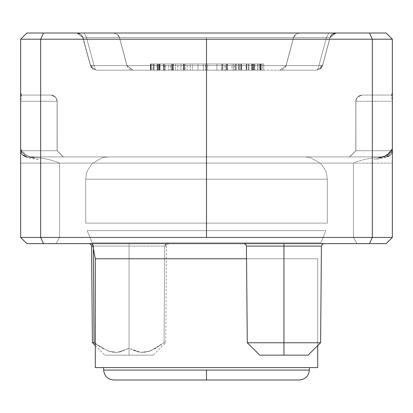 <?xml version="1.0" encoding="UTF-8"?>
<svg xmlns="http://www.w3.org/2000/svg" width="413" height="413" viewBox="0 0 413 413"><rect width="100%" height="100%" fill="white"/><g stroke="black" fill="none" stroke-linecap="round" stroke-linejoin="round"><path stroke-width="0.31" stroke-dasharray="2.06 1.55" d="M206.5 258.77L95.3 258.77L317.7 258.77L317.7 367.601L95.3 367.601L97.437 367.601L95.3 367.601L95.3 258.77L317.7 258.77L317.7 367.601L95.3 367.601L97.437 367.601L95.3 367.601L95.3 258.77L317.7 258.77L317.7 367.601L95.3 367.601L317.7 367.601L95.3 367.601L95.3 258.77L317.7 258.77L95.3 258.77L95.3 367.601L317.7 367.601L317.7 258.77L95.3 258.77L95.3 367.601L317.7 367.601L317.7 258.77L317.7 345.635L317.7 258.77L95.3 258.77L95.3 367.601L206.5 367.601L103.663 367.601L105.64 367.601L103.663 367.601L103.663 370.079L309.337 370.079C308.712 376.057 305.408 379.361 299.425 379.991L113.575 379.991C107.592 379.361 104.288 376.057 103.663 370.079L103.663 367.601L309.337 367.601L309.337 370.079L103.663 370.079L103.663 367.601L309.337 367.601L309.337 370.079L103.663 370.079L103.663 367.601L309.337 367.601L309.337 370.079L103.663 370.079L309.337 370.079L309.337 367.601L103.663 367.601L309.337 367.601L103.663 367.601L103.663 370.079L309.337 370.079L309.337 367.601L206.5 367.601L317.7 367.601L317.7 258.77L246.546 258.77M206.5 242.798L320.844 242.798L206.5 242.798L320.844 242.798L206.5 242.798L320.844 242.798L206.5 242.798L320.844 242.798L206.5 242.798L320.844 242.798L325.821 230.655L87.179 230.655L206.5 230.655L87.179 230.655L206.5 230.655L87.179 230.655L206.5 230.655L87.179 230.655L206.5 230.655L87.179 230.655L92.156 242.798L320.844 242.798L325.821 230.655L87.179 230.655L92.156 242.798L320.844 242.798L325.821 230.655L87.179 230.655L92.156 242.798L320.844 242.798L325.821 230.655L87.179 230.655L92.156 242.798L206.5 242.798L92.156 242.798L206.5 242.798L92.156 242.798L87.179 230.655L325.821 230.655L320.844 242.798L92.156 242.798L206.5 242.798L92.156 242.798L87.179 230.655L325.821 230.655L206.5 230.655L325.821 230.655L320.844 242.798L92.156 242.798L206.5 242.798L92.156 242.798L87.179 230.655L325.821 230.655L206.5 230.655L325.821 230.655L320.844 242.798L92.156 242.798L87.179 230.655L325.821 230.655L206.5 230.655L325.821 230.655L206.5 230.655L325.821 230.655L320.844 242.798L206.5 242.798M85.697 223.139L327.303 223.139L327.303 179.211L85.697 179.211L206.5 179.211L206.5 156.909L107.999 156.909L206.5 156.909L107.999 156.909L206.5 156.909L206.5 179.211L85.697 179.211L206.5 179.211L206.5 156.909L107.999 156.909L206.5 156.909L107.999 156.909L206.5 156.909L206.5 179.211L85.697 179.211L206.5 179.211L206.5 156.909L107.999 156.909L206.5 156.909L107.999 156.909L206.5 156.909L206.5 179.211L85.697 179.211L206.5 179.211L206.5 156.909L107.999 156.909L206.5 156.909L107.999 156.909L206.5 156.909L206.5 179.211L85.697 179.211L85.697 223.139L327.303 223.139L327.303 179.211L85.697 179.211L85.697 223.139L327.303 223.139L327.303 179.211L85.697 179.211L85.697 223.139L327.303 223.139L327.303 179.211L85.697 179.211L85.697 223.139L85.697 179.211L327.303 179.211L327.303 223.139L85.697 223.139L85.697 179.211L206.5 179.211L206.5 156.909L26.845 156.909L304.722 156.909L107.999 156.909L304.722 156.909L107.999 156.909L304.722 156.909L107.999 156.909L304.722 156.909L206.5 156.909L304.427 156.909L206.5 156.909L206.5 179.211L327.303 179.211L206.5 179.211L327.303 179.211L327.303 223.139L85.697 223.139L85.697 179.211L206.5 179.211L206.5 156.909L304.427 156.909L206.5 156.909L206.5 179.211L327.303 179.211L206.5 179.211L327.303 179.211L327.303 223.139L85.697 223.139L85.697 179.211L206.5 179.211L206.5 156.909L304.427 156.909L206.5 156.909L206.5 179.211L327.303 179.211L206.5 179.211L206.5 156.909L304.427 156.909L206.5 156.909L206.5 179.211L327.303 179.211L206.5 179.211L327.303 179.211L327.303 223.139L85.697 223.139M283.938 243.639L323.916 243.639L283.938 243.639M283.938 246.096L321.438 246.096L283.938 246.096L283.938 342.764L283.938 246.096L246.437 246.096L283.938 246.096M43.525 33.009L40.665 39.204L372.335 39.204L372.335 237.444L369.475 243.639L26.845 243.639L56.023 243.639L59.56 237.444L353.44 237.444L356.977 243.639L353.44 237.444L392.35 237.444L386.155 243.639L392.35 237.444L386.155 243.639L392.35 237.444L392.35 39.204L372.335 39.204L372.335 237.444L392.35 237.444L392.35 163.104L392.35 237.444L206.5 237.444L353.44 237.444L353.44 163.104L206.5 163.104L206.5 237.444L20.65 237.444L20.65 39.204L26.845 33.009L43.525 33.009L40.665 39.204L20.65 39.204L40.665 39.204L40.665 237.444L20.65 237.444L20.65 163.104L20.65 237.444L40.665 237.444L40.665 39.204L372.335 39.204L369.475 33.009L386.155 33.009L392.35 39.204L372.335 39.204L369.475 33.009L26.845 33.009L20.65 39.204L20.65 237.444L26.845 243.639L20.65 237.444L26.845 243.639L20.65 237.444L26.845 243.639L386.155 243.639L369.475 243.639L372.335 237.444L392.35 237.444L392.35 39.204L386.155 33.009L369.475 33.009M320.596 342.764L283.938 342.764L320.596 342.764M283.938 355.149L283.938 342.764L283.938 355.149L259.777 355.149L283.938 355.149M164.069 342.651L164.772 246.096L129.062 246.096L129.062 355.149L129.062 348.267L137.797 351.917L142.48 352.465L147.142 351.928L155.985 348.247L164.069 342.651L156.037 348.216L147.224 351.907L142.568 352.465L137.89 351.938L129.062 348.267L129.062 246.096L166.563 246.096L164.772 246.096L164.069 342.651L165.721 342.651L164.069 342.651L164.772 246.096L164.069 342.651L165.721 342.651L164.069 342.651L150.224 351.004L141.664 352.444L133.203 350.379M96.756 344.695L108.769 351.308L117.364 352.387L129.062 348.267L120.328 351.917L115.645 352.465L110.983 351.928L102.14 348.247L95.3 343.611L102.088 348.216L110.901 351.907L115.557 352.465L120.235 351.938L129.062 348.267L129.062 246.096L93.353 246.096L129.062 246.096L129.062 355.149L104.902 355.149L153.223 355.149L104.902 355.149L153.223 355.149L129.062 355.149L129.062 348.267L140.761 352.387L149.356 351.308L161.369 344.695M92.682 68.863L91.294 67.391L90.442 65.59L82.941 37.604L206.5 37.604L206.5 65.59L318.898 65.59L326.492 37.604L206.5 37.604L206.5 65.59L318.898 65.59L318.031 68.863L316.575 70.179L320.318 68.863L320.266 68.253L318.031 68.863L320.266 68.253L320.318 68.863L316.575 70.179L280.035 70.179L286.018 65.59L280.035 70.179L316.575 70.179L262.642 70.179L316.575 70.179L318.031 68.863L316.575 70.179L96.425 70.179L132.965 70.179L126.982 65.59L132.965 70.179L96.425 70.179L252.963 70.179L160.037 70.179L160.037 63.984L252.963 63.984L160.037 63.984L252.963 63.984L160.037 63.984L252.963 63.984L160.037 63.984L252.963 63.984L160.037 63.984L170.492 63.984L170.492 70.179L170.492 63.984L190.238 63.984L190.238 70.179L190.238 63.984L207.662 63.984L207.662 70.179L207.662 63.984L221.6 63.984L221.6 70.179L221.6 63.984L235.539 63.984L235.539 70.179L235.539 63.984L252.963 63.984L252.963 70.179L252.963 63.984L252.963 70.179L252.963 63.984L234.377 63.984L234.377 70.179L234.377 63.984L216.954 63.984L216.954 70.179L216.954 63.984L206.5 63.984L206.5 70.179L206.5 63.984L192.561 63.984L192.561 70.179L262.642 70.179L96.425 70.179L92.682 68.863L92.734 68.253L94.969 68.863L96.425 70.179L92.682 68.863L90.442 65.59L92.682 68.863L96.425 70.179L132.79 70.179L126.894 65.59L90.442 65.59L92.682 68.863L96.425 70.179L92.734 68.863L90.53 65.59L91.81 67.985L90.53 65.59L126.894 65.59L119.46 37.598L126.982 65.59L132.965 70.179L126.894 65.59L119.46 37.598L126.894 65.59L132.79 70.179L96.425 70.179L92.832 68.976L90.462 65.595L91.743 67.98L90.53 65.59L92.734 68.863L96.425 70.179L92.832 68.976L90.442 65.59L91.738 67.985L92.682 68.863L91.015 66.973L90.442 65.59L206.5 65.59L94.102 65.59L94.969 68.863L96.425 70.179L316.575 70.179L320.318 68.863L321.985 66.973L322.558 65.59L321.469 65.873L320.266 68.253L320.318 68.863L322.558 65.59L320.318 68.863L316.575 70.179L280.21 70.179L286.106 65.59L322.558 65.59L320.318 68.863L316.575 70.179L320.266 68.863L322.47 65.59L321.19 67.985L322.47 65.59L286.018 65.59L280.035 70.179L286.018 65.59L293.54 37.598L286.106 65.59L280.21 70.179L316.575 70.179L320.318 68.863L322.558 65.59L321.257 67.98L322.47 65.59L320.266 68.863L316.575 70.179L318.031 68.863L320.266 68.253L321.469 65.873L318.898 65.59L318.031 68.863L318.898 65.59L321.469 65.873L320.266 68.253L318.031 68.863L318.898 65.59L90.442 65.59L91.531 65.873L92.734 68.253L92.682 68.863L91.015 66.973M20.65 92.915L20.65 101.278L20.774 95.083L20.743 101.278L21.435 95.449L20.774 95.083L51 95.083L20.774 95.083L51 95.083L55.311 96.967L53.958 95.919L51 95.083L55.249 96.967L51 95.083L55.249 96.967L56.256 98.17L55.311 96.967L56.266 98.165L55.249 96.967L56.189 98.165L57.102 101.278L20.65 101.278L20.65 92.92L20.65 150.714L20.65 92.91L21.316 95.568L20.676 95.031M392.35 92.915L392.35 101.278L355.898 101.278L356.811 98.165L357.751 96.967L356.744 98.17L357.689 96.967L356.811 98.165L357.751 96.967L362 95.083L357.689 96.967L356.744 98.17L359.042 95.919L362 95.083L392.226 95.083L392.35 93.999L392.35 101.278L392.35 92.92L392.35 150.714L392.35 92.91L391.684 95.568L392.324 95.031M356.744 98.17L355.898 101.278L392.35 101.278L392.35 163.104L392.35 148.974L392.35 150.714L391.343 153.832L392.329 150.714L392.226 95.083L392.257 101.278L391.565 95.449L392.226 95.083L362 95.083L357.751 96.967L356.744 98.17L355.83 101.278L356.734 98.165L355.898 101.278L356.744 98.17L356.28 99.094L355.898 101.278L356.734 98.165L357.689 96.967L362 95.083L357.751 96.967L362 95.083L392.226 95.083L362 95.083L357.689 96.967L356.734 98.165L355.83 101.278L356.28 99.094L355.805 101.278L356.734 98.165L357.689 96.967M56.256 98.17L57.102 101.278L56.189 98.165L57.102 101.278L56.256 98.17L56.72 99.094L57.17 101.278L56.256 98.17L55.249 96.967L51 95.083L20.774 95.083L20.65 150.714L21.12 152.898L22.07 154.539L21.12 152.898L20.671 150.714L21.657 153.832L22.596 155.03L21.657 153.832L20.743 150.714L20.65 101.278L20.743 150.714L20.743 101.278L57.102 101.278L56.256 98.17L55.311 96.967L51 95.083L55.311 96.967L56.266 98.165L57.195 101.278L56.72 99.094L57.195 101.278L56.266 98.165L55.311 96.967M23.061 155.505L21.59 153.827L22.596 155.03L26.845 156.909L22.529 155.03L23.913 156.093L26.845 156.909L22.596 155.03L21.579 153.832L20.65 150.714L57.102 150.714L57.102 101.278L20.743 101.278L20.671 150.714L21.579 153.832L22.596 155.03L21.59 153.827L20.671 150.714L21.579 153.832L20.65 150.714L20.65 148.902L20.65 163.104L20.65 148.974L20.65 163.104L59.56 163.104L59.56 237.444L56.023 243.639L206.5 243.639L43.525 243.639L40.665 237.444L372.335 237.444L40.665 237.444L43.525 243.639L26.845 243.639L56.023 243.639L26.845 243.639L20.65 237.444L59.56 237.444L20.65 237.444L20.65 163.104L59.56 163.104L59.56 237.444L56.023 243.639L59.56 237.444L20.65 237.444L20.65 163.104L59.56 163.104C51.083 159.418 40.18 157.353 26.845 156.909L20.65 150.714L26.009 156.847L26.845 156.909C40.18 157.353 51.083 159.418 59.56 163.104L392.35 163.104L392.35 237.444L386.155 243.639L206.5 243.639L386.155 243.639L356.977 243.639L386.155 243.639L392.35 237.444L353.44 237.444L356.977 243.639L56.023 243.639L356.977 243.639L353.44 237.444L353.44 163.104L353.44 237.444L392.35 237.444L392.35 163.104L353.44 163.104L353.44 237.444L59.56 237.444L59.56 163.104L59.56 237.444L206.5 237.444L206.5 163.104L20.65 163.104L20.65 148.917L20.65 150.714L26.845 156.909L22.529 155.03L21.579 153.832L22.529 155.03L26.845 156.909L22.596 155.03L21.657 153.832L20.743 150.714L20.743 101.278L57.102 101.278L57.102 150.714L57.195 101.278L57.195 150.714L57.195 101.278L57.195 150.714L57.102 101.278L57.102 150.714L20.743 150.714L57.102 150.714L63.204 156.909L26.845 156.909L63.204 156.909L57.102 150.714L63.39 156.909L57.195 150.714L63.39 156.909L57.195 150.714L63.204 156.909L57.102 150.714L20.743 150.714L21.657 153.832L22.596 155.03L26.845 156.909L20.65 150.714L21.956 154.39L25.962 156.837L22.07 154.539L21.579 153.832M391.41 153.827L390.471 155.03L386.155 156.909L349.796 156.909L355.898 150.714L349.61 156.909L355.805 150.714L349.61 156.909L355.805 150.714L349.61 156.909L355.898 150.714L392.257 150.714L391.343 153.832L390.404 155.03L386.155 156.909L390.404 155.03L391.343 153.832L392.257 150.714L355.898 150.714L349.796 156.909L386.155 156.909L392.35 150.714L391.421 153.832L392.35 150.714L386.155 156.909L26.845 156.909C40.18 157.353 51.083 159.418 59.56 163.104L353.44 163.104C361.917 159.418 372.82 157.353 386.155 156.909L392.35 150.714L392.35 148.902L392.35 163.104L353.44 163.104C361.917 159.418 372.82 157.353 386.155 156.909L390.471 155.03L391.41 153.827L390.471 155.03L391.343 153.832L390.404 155.03L386.155 156.909L292.9 156.909L386.155 156.909C372.82 157.353 361.917 159.418 353.44 163.104L392.35 163.104L392.35 101.278L392.35 150.714L386.991 156.847L386.155 156.909L390.471 155.03L391.41 153.827L389.087 156.093L386.155 156.909L390.404 155.03L391.421 153.832L392.35 150.714L391.88 152.898L390.404 155.03L391.41 153.827L392.257 150.714L355.898 150.714L355.898 101.278L392.257 101.278L392.257 150.714L392.257 101.278L355.898 101.278L355.898 150.714L355.805 101.278L355.805 150.714L355.898 101.278L355.898 150.714L392.329 150.714L391.41 153.827L392.35 150.714L391.044 154.39L387.296 156.79L389.087 156.093M260.985 63.984L150.812 63.984L260.985 63.984L260.985 70.179L206.185 70.179L263.762 70.179L260.443 70.179L260.443 63.984L263.762 63.984L263.762 70.179L263.762 63.984L206.278 63.984L206.278 70.179L206.185 63.984L206.185 70.179L206.185 63.984L260.985 63.984L260.799 70.179L260.985 63.984M157.926 63.984L260.83 63.984L157.926 63.984L157.926 70.179L150.477 70.179L260.83 70.179L260.83 63.984L257.676 63.984L257.676 70.179L257.676 63.984L252.229 63.984L252.229 70.179L252.229 63.984L246.783 63.984L246.783 70.179L246.783 63.984L238.471 63.984L238.471 70.179L238.471 63.984L227.578 63.984L227.578 70.179L227.578 63.984L184.296 63.984L184.296 70.179L184.296 63.984L173.119 63.984L173.119 70.179L173.119 63.984L164.808 63.984L164.808 70.179L164.808 63.984L159.361 63.984L159.361 70.179L159.361 63.984L154.199 63.984L154.199 70.179L154.199 63.984L150.477 63.984L150.477 70.179L150.477 63.984L150.76 63.984L150.76 70.179L150.76 63.984L153.342 63.984L153.342 70.179L153.342 63.984L164.235 63.984L164.235 70.179L157.926 70.179L157.926 63.984M224.894 63.984L150.828 63.984L260.402 63.984L224.894 63.984L224.894 70.179L222.844 70.179L254.207 70.179L150.828 70.179L260.799 70.179L260.799 63.984L151.168 63.984L151.168 70.179L151.168 63.984L150.812 63.984L150.812 70.179L150.812 63.984L153.316 63.984L153.316 70.179L150.812 70.179L239.375 70.179L239.375 63.984L226.092 63.984L226.092 70.179L226.092 63.984L184.404 63.984L184.404 70.179L184.404 63.984L172.964 63.984L172.964 70.179L172.964 63.984L159.686 63.984L159.686 70.179L159.686 63.984L153.414 63.984L153.414 70.179L153.414 63.984L150.828 63.984L150.828 70.179L150.828 63.984L151.199 63.984L151.199 70.179L151.199 63.984L153.042 63.984L153.042 70.179L153.042 63.984L158.21 63.984L158.21 70.179L158.21 63.984L163.372 63.984L163.372 70.179L163.372 63.984L171.86 63.984L171.86 70.179L171.86 63.984L183.666 63.984L183.666 70.179L183.666 63.984L184.255 63.984L184.255 70.179L184.141 63.984L184.141 70.179L184.141 63.984L185.344 63.984L185.344 70.179L185.344 63.984L175.571 63.984L175.571 70.179L175.571 63.984L168.721 63.984L168.721 70.179L168.721 63.984L163.951 63.984L163.951 70.179L163.951 63.984L159.113 63.984L159.113 70.179L159.113 63.984L157.389 63.984L157.389 70.179L157.389 63.984L157.028 63.984L157.028 70.179L157.028 63.984L159.485 63.984L159.485 70.179L159.485 63.984L165.463 63.984L165.463 70.179L165.463 63.984L177.833 63.984L177.833 70.179L177.833 63.984L187.161 63.984L187.161 70.179L187.161 63.984L226.247 63.984L226.247 70.179L226.247 63.984L235.689 63.984L235.689 70.179L235.689 63.984L241.166 63.984L241.166 70.179L241.166 63.984L248.378 63.984L248.378 70.179L248.378 63.984L253.174 63.984L253.174 70.179L253.174 63.984L254.207 63.984L254.207 70.179L254.207 63.984L253.845 63.984L253.845 70.179L253.845 63.984L251.739 63.984L251.739 70.179L251.739 63.984L248.863 63.984L248.863 70.179L248.863 63.984L246.045 63.984L246.045 70.179L246.045 63.984L241.249 63.984L241.249 70.179L241.249 63.984L236.231 63.984L236.231 70.179L236.231 63.984L233.474 63.984L233.474 70.179L233.474 63.984L222.844 63.984L222.844 70.179L222.844 63.984L226.463 63.984L226.463 70.179L224.894 70.179L224.894 63.984M150.89 63.984L262.11 63.984L150.89 63.984L262.11 63.984L150.89 63.984L150.89 70.179L150.89 63.984L222.251 63.984L222.251 70.179L150.89 70.179L150.89 63.984L150.89 70.179L222.251 70.179L222.251 63.984L150.89 63.984L150.89 70.179L150.89 63.984L262.11 63.984L262.11 70.179L150.89 70.179L150.89 63.984L150.89 70.179L262.11 70.179L262.11 63.984L262.11 70.179L262.11 63.984L150.89 63.984L150.89 70.179L262.11 70.179L262.11 63.984L150.89 63.984L150.89 70.179L150.89 63.984L262.11 63.984L262.11 70.179L150.89 70.179L150.89 63.984M153.316 63.984L159.026 63.984L159.026 70.179L153.316 70.179L153.316 63.984M159.026 63.984L173.31 63.984L173.31 70.179L159.026 70.179L159.026 63.984M173.31 63.984L184.379 63.984L184.379 70.179L173.31 70.179L173.31 63.984M184.379 63.984L197.951 63.984L197.951 70.179L184.379 70.179L184.379 63.984M197.951 63.984L203.31 63.984L203.31 70.179L197.951 70.179L197.951 63.984M203.31 63.984L205.452 63.984L205.452 70.179L203.31 70.179L203.31 63.984M205.452 63.984L206.164 63.984L206.164 70.179L205.452 70.179L205.452 63.984M206.164 63.984L260.443 63.984L260.443 70.179L206.164 70.179L206.164 63.984M164.235 63.984L172.257 63.984L172.257 70.179L164.235 70.179L164.235 63.984M172.257 63.984L183.439 63.984L183.439 70.179L172.257 70.179L172.257 63.984M183.439 63.984L227.295 63.984L227.295 70.179L183.439 70.179L183.439 63.984M227.295 63.984L238.471 63.984L238.471 70.179L227.295 70.179L227.295 63.984M238.471 63.984L246.499 63.984L246.499 70.179L238.471 70.179L238.471 63.984M246.499 63.984L251.945 63.984L251.945 70.179L246.499 70.179L246.499 63.984M251.945 63.984L257.676 63.984L257.676 70.179L251.945 70.179L251.945 63.984M257.676 63.984L260.546 63.984L260.546 70.179L257.676 70.179L257.676 63.984M260.546 63.984L260.83 63.984L260.83 70.179L260.546 70.179L260.546 63.984M192.561 63.984L171.653 63.984L171.653 70.179L192.561 70.179L192.561 63.984M171.653 63.984L171.653 70.179L171.653 63.984L160.037 63.984L160.037 70.179L171.653 70.179L171.653 63.984M160.037 63.984L160.037 70.179L160.037 63.984L160.037 70.179L252.963 70.179L241.347 70.179L241.347 63.984L241.347 70.179L241.347 63.984L252.963 63.984L252.963 70.179L252.963 63.984L252.963 70.179L252.963 63.984L160.037 63.984L160.037 70.179L160.037 63.984L241.347 63.984L241.347 70.179L160.037 70.179L160.037 63.984L160.037 70.179L252.963 70.179L252.963 63.984L252.963 70.179L252.963 63.984L180.946 63.984L180.946 70.179L252.963 70.179L180.946 70.179L180.946 63.984L252.963 63.984L252.963 70.179L252.963 63.984L252.963 70.179L252.963 63.984L160.037 63.984L160.037 70.179L160.037 63.984L232.054 63.984L232.054 70.179L160.037 70.179L160.037 63.984L160.037 70.179L232.054 70.179L232.054 63.984L160.037 63.984L160.037 70.179L160.037 63.984L252.963 63.984L252.963 70.179L160.037 70.179L160.037 63.984L160.037 70.179L172.815 70.179L172.815 63.984L160.037 63.984L160.037 70.179L160.037 63.984L172.815 63.984L172.815 70.179L160.037 70.179L160.037 63.984M226.463 63.984L238.265 63.984L238.265 70.179L226.463 70.179L226.463 63.984M238.265 63.984L241.59 63.984L241.59 70.179L238.265 70.179L238.265 63.984M241.59 63.984L246.752 63.984L246.752 70.179L241.59 70.179L241.59 63.984M246.752 63.984L251.92 63.984L251.92 70.179L246.752 70.179L246.752 63.984M251.92 63.984L254.867 63.984L254.867 70.179L251.92 70.179L251.92 63.984M254.867 63.984L257.82 63.984L257.82 70.179L254.867 70.179L254.867 63.984M257.82 63.984L260.035 63.984L260.035 70.179L257.82 70.179L257.82 63.984M260.035 63.984L260.402 63.984L260.402 70.179L260.035 70.179L260.035 63.984M260.402 63.984L259.297 63.984L259.297 70.179L260.402 70.179L260.402 63.984M259.297 63.984L254.129 63.984L254.129 70.179L259.297 70.179L259.297 63.984M254.129 63.984L246.385 63.984L246.385 70.179L254.129 70.179L254.129 63.984M246.385 63.984L239.375 63.984L239.375 70.179L246.385 70.179L246.385 63.984M262.11 63.984L262.11 70.179L262.11 63.984M172.815 63.984L172.815 70.179L172.815 63.984L240.185 63.984L240.185 70.179L172.815 70.179L172.815 63.984L172.815 70.179L240.185 70.179L240.185 63.984L240.185 70.179L240.185 63.984L252.963 63.984L252.963 70.179L240.185 70.179L252.963 70.179L252.963 63.984L252.963 70.179L252.963 63.984L240.185 63.984L240.185 70.179L240.185 63.984L240.185 70.179L240.185 63.984L172.815 63.984L172.815 70.179L172.815 63.984M240.185 70.179L160.037 70.179L240.185 70.179M160.037 70.179L252.963 70.179L160.037 70.179M150.89 70.179L262.11 70.179L150.89 70.179M224.894 70.179L150.828 70.179L224.894 70.179M257.676 70.179L150.477 70.179L257.676 70.179M205.452 70.179L263.762 70.179L205.452 70.179M91.294 67.391L90.462 65.595L91.294 67.391M295.305 34.697L293.514 37.604L294.371 35.802L295.754 34.325L293.514 37.604L329.972 37.604L322.47 65.59L329.972 37.604L293.54 37.598L294.82 35.213L295.811 34.325L293.602 37.604L286.018 65.59L293.54 37.598L286.106 65.59L322.558 65.59L329.972 37.604L322.558 65.59L330.059 37.604L322.558 65.59L321.469 65.873L318.898 65.59L326.492 37.604L318.898 65.59L206.5 65.59L206.5 37.604L330.059 37.604L322.558 65.59L320.318 68.863L321.262 67.985L320.318 68.863L320.266 68.253L321.469 65.873L322.558 65.59L321.262 67.985L320.266 68.863L321.706 67.391L322.538 65.595L321.706 67.391L322.558 65.59L320.318 68.863L321.985 66.973M94.969 68.863L92.734 68.253L91.531 65.873L94.102 65.59L94.969 68.863M322.316 66.312L330.059 37.604L322.558 65.59L330.059 37.604L326.492 37.604L328.908 33.009L336.043 33.009L330.059 37.604L336.043 33.009L330.059 37.604L336.043 33.009L329.972 37.604L335.867 33.009L299.497 33.009L295.754 34.325L299.497 33.009L295.811 34.325L294.882 35.208L293.602 37.604L329.972 37.604L293.602 37.604L295.811 34.325L299.497 33.009L335.867 33.009L329.972 37.604L336.043 33.009L330.059 37.604L336.043 33.009L330.059 37.604L336.043 33.009L328.908 33.009L326.492 37.604L330.059 37.604L322.558 65.59L330.059 37.604L326.492 37.604L328.908 33.009L76.957 33.009L80.561 34.222L82.941 37.604L90.442 65.59L82.941 37.604L90.442 65.59L82.941 37.604L119.46 37.598L118.18 35.213L117.189 34.325L119.398 37.604L126.894 65.59L90.53 65.59L83.028 37.604L90.53 65.59L126.894 65.59L119.398 37.604L118.118 35.208L119.486 37.604L118.18 35.203L117.246 34.325L119.486 37.604L118.18 35.213L119.486 37.604L126.982 65.59L119.486 37.604L118.629 35.802L119.398 37.604L83.028 37.604L90.442 65.59L82.941 37.604L90.442 65.59L82.941 37.604L90.442 65.59L91.531 65.873L94.102 65.59L206.5 65.59L206.5 37.604L86.508 37.604L94.102 65.59L86.508 37.604L82.941 37.604L76.957 33.009L82.941 37.604L76.957 33.009L82.941 37.604L76.957 33.009L83.028 37.604L119.398 37.604L117.189 34.325L113.503 33.009L77.133 33.009L113.503 33.009L117.189 34.325L118.118 35.208L119.398 37.604L83.028 37.604L77.133 33.009L82.941 37.604L80.561 34.222L76.957 33.009L82.941 37.604L326.492 37.604L318.898 65.59L321.469 65.873L322.558 65.59L330.059 37.604L322.47 65.59L286.106 65.59L293.602 37.604L294.882 35.208L293.514 37.604L294.82 35.203L293.514 37.604L286.018 65.59L293.514 37.604L295.754 34.325L294.815 35.208M117.695 34.697L119.486 37.604L117.246 34.325L118.185 35.208M117.246 34.325L113.503 33.009L117.246 34.325M328.908 33.009L326.492 37.604L86.508 37.604L84.092 33.009L328.908 33.009L84.092 33.009L86.508 37.604L82.941 37.604L76.957 33.009L336.043 33.009L76.957 33.009L79.425 33.561L80.545 34.212L82.311 36.122L90.442 65.59L92.114 68.388M93.353 246.112L91.562 246.096L93.353 246.096L94.056 342.651L107.901 351.004L116.461 352.444L124.922 350.379M92.404 342.651L94.056 342.651L92.404 342.651M247.279 342.764L283.938 342.764L247.279 342.764M91.939 243.763L93.348 246.096M129.062 244.362L129.062 243.639L91.299 243.639L129.062 243.639L129.062 246.096L129.062 243.639L166.826 243.639L129.062 243.639L129.062 246.096L164.772 246.096L166.826 243.639L169.041 243.639L165.856 243.933L165.19 244.604L164.772 246.096L166.563 246.096L164.772 246.096L165.19 244.604L166.826 243.639L164.772 246.096L129.062 246.096L129.062 244.362M92.76 244.372L93.353 246.096L129.062 246.096L93.353 246.096L92.796 244.465M91.299 243.639L166.826 243.639L91.299 243.639L92.935 244.604L93.353 246.096M353.44 163.104L59.56 163.104C51.083 159.418 40.18 157.353 26.845 156.909L386.155 156.909C372.82 157.353 361.917 159.418 353.44 163.104M304.639 156.909L227.563 156.909L304.639 156.909M206.5 370.079L103.663 370.079L206.5 370.079M309.337 370.079C308.712 376.057 305.408 379.361 299.425 379.991C305.408 379.361 308.712 376.057 309.337 370.079L309.337 367.601L103.663 367.601L103.663 370.079C104.288 376.057 107.592 379.361 113.575 379.991C107.592 379.361 104.288 376.057 103.663 370.079M103.663 367.601L317.7 367.601L103.663 367.601M206.5 223.139L327.303 223.139L206.5 223.139M206.5 379.991L113.575 379.991L206.5 379.991M21.59 153.827L21.084 152.872M20.65 94.959L20.955 95.109M392.35 94.959L392.045 95.109M85.697 179.211L86.317 173.992L87.463 170.512L92.228 163.445L102.78 157.529L107.999 156.909L102.78 157.529L92.228 163.445L87.463 170.512L86.317 173.992L85.697 179.211L86.317 173.992L87.463 170.512L92.228 163.445L102.78 157.529L107.999 156.909L102.78 157.529L92.228 163.445L87.463 170.512L86.317 173.992L85.697 179.211M169.041 243.639L167.296 244.362L166.563 246.096L165.721 342.651L153.223 355.149M51.878 95.155L55.776 97.458L56.767 99.146M53.958 95.919L52.136 95.207L55.884 97.607L56.911 99.538L57.195 101.278M361.122 95.155L357.224 97.458L356.233 99.146M359.042 95.919L360.864 95.207L357.116 97.607L356.089 99.538L355.805 101.278M21.12 152.898L20.717 151.488L21.12 152.898M23.913 156.093L25.704 156.79L21.698 154.018M391.88 152.898L392.283 151.488L391.88 152.898M389.939 155.505L387.038 156.837L390.93 154.539L391.916 152.872M126.982 65.59L127.617 67.071L129.377 68.981L130.498 69.632L132.965 70.179M286.018 65.59L285.383 67.071L283.623 68.981L282.502 69.632L280.035 70.179M90.684 66.312L82.941 37.604L91.005 66.952M321.995 66.952L322.558 65.59L320.886 68.388M321.706 67.391L322.316 66.276L321.706 67.391M119.238 36.917L118.603 35.766L119.238 36.917M293.762 36.917L294.397 35.766L293.762 36.917M330.132 37.351L330.72 36.086L332.377 34.274L333.528 33.582L336.043 33.009M82.941 37.604L82.28 36.086L80.623 34.274L79.472 33.582L76.957 33.009M95.3 345.547L104.902 355.149M21.435 95.449L21.223 95.083M57.123 100.509L56.72 99.094L57.123 100.509M355.877 100.509L356.28 99.094L355.877 100.509M20.836 152.149L20.686 151.349L20.836 152.149M26.845 156.909L33.98 157.843L28.982 156.424L25.931 155.118L20.65 148.912L21.295 151.101L29.251 156.868L34.929 158.644L39.034 159.459L31.775 158.577L25.11 156.77L22.581 155.081L26.009 156.847M392.35 148.912L391.705 151.101L383.749 156.868L378.071 158.644L373.966 159.459L381.225 158.577L387.89 156.77L390.419 155.081L386.991 156.847M392.164 152.149L392.314 151.349L392.164 152.149M386.155 156.909L379.02 157.843M327.303 179.211L326.683 173.992L325.537 170.512L320.772 163.445L310.22 157.529L305 156.909L310.22 157.529L320.772 163.445L325.537 170.512L326.683 173.992L327.303 179.211L326.683 173.992L325.537 170.512L320.772 163.445L310.22 157.529L305 156.909L310.22 157.529L320.772 163.445L325.537 170.512L326.683 173.992L327.303 179.211"/><path stroke-width="0.62" d="M309.337 370.079L206.5 370.079L206.5 379.991L299.425 379.991C305.408 379.361 308.712 376.057 309.337 370.079L309.337 367.601L309.337 370.079L103.663 370.079L103.663 367.601L103.663 370.079L206.5 370.079L206.5 379.991L113.575 379.991C107.592 379.361 104.288 376.057 103.663 370.079M243.959 243.639L245.704 244.362L246.437 246.096L321.438 246.096L283.938 246.096L283.938 243.639L283.938 342.764L320.596 342.764L283.938 342.764L283.938 355.149L308.098 355.149L283.938 355.149L283.938 342.764L247.279 342.764L283.938 342.764L283.938 246.096L246.437 246.096L247.279 342.764L259.777 355.149L283.938 355.149L259.777 355.149M317.7 367.601L317.7 345.635L317.7 367.601L95.3 367.601L317.7 367.601M95.3 258.77L95.3 367.601L95.3 258.77L206.5 258.77L95.3 258.77L92.491 243.639M246.546 258.77L206.5 258.77M369.475 33.009L372.335 39.204L206.5 39.204L206.5 237.444L20.65 237.444L20.65 39.204L20.65 237.444L40.665 237.444L40.665 39.204L20.65 39.204L26.845 33.009L20.65 39.204L40.665 39.204L40.665 237.444L206.5 237.444L206.5 39.204L40.665 39.204L43.525 33.009L386.155 33.009L369.475 33.009L372.335 39.204L392.35 39.204L386.155 33.009L392.35 39.204L372.335 39.204L372.335 237.444L392.35 237.444L392.35 39.204L392.35 237.444L372.335 237.444L372.335 39.204L40.665 39.204L43.525 33.009L26.845 33.009L328.908 33.009M76.957 33.009L43.525 33.009M94.056 342.651L93.353 246.096L94.056 342.651L95.3 343.611L94.056 342.651L92.404 342.651L94.056 342.651L93.353 246.096M89.084 243.639L90.829 244.362L91.562 246.096L93.348 246.096L91.562 246.096L92.404 342.651L95.3 345.547M206.5 237.444L372.335 237.444L369.475 243.639L386.155 243.639L392.35 237.444L386.155 243.639L369.475 243.639L372.335 237.444L206.5 237.444M91.325 243.639L91.939 243.763M92.796 244.465L91.299 243.639L92.935 244.604M40.665 237.444L43.525 243.639L369.475 243.639L43.525 243.639L40.665 237.444M20.65 237.444L26.845 243.639L43.525 243.639L26.845 243.639L20.65 237.444M308.098 355.149L320.596 342.764L321.438 246.096L322.171 244.362L323.916 243.639M330.132 37.351L330.689 36.122L332.455 34.212L335.454 33.04M335.516 33.035L336.043 33.009M21.378 95.388L20.65 92.91M391.622 95.388L392.35 92.91M379.02 157.843L384.018 156.424L387.069 155.118L392.35 148.912"/></g></svg>
